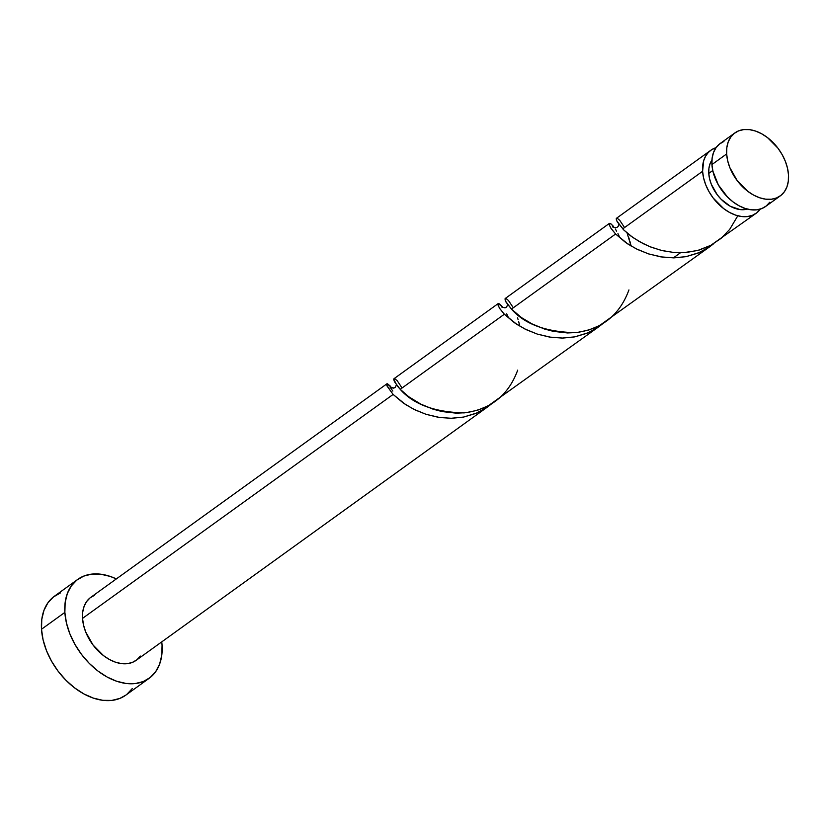 <?xml version="1.0" encoding="UTF-8"?>
<svg xmlns="http://www.w3.org/2000/svg" width="830" height="830" viewBox="0 0 830 830"><rect width="100%" height="100%" fill="white"/><g stroke="black" fill="none" stroke-linecap="round" stroke-linejoin="round"><path stroke-width="1.25" d="M734.872 132.925L720.16 143.528A38.813 26.021 54.2 0 0 711.933 164.558L726.644 153.955A38.813 26.021 -125.8 0 1 734.872 132.925A38.813 26.021 -125.8 0 1 767.926 137.936A38.813 26.021 -125.8 0 1 788.5 174.871L787.494 168.158L785.346 161.3L782.119 154.567L777.959 148.207L767.47 137.583L761.546 133.723L755.476 131.036L749.48 129.636L743.794 129.573L738.638 130.85L734.218 133.423L730.691 137.178L728.19 141.972L726.831 147.647L726.644 153.955L727.651 160.667L729.798 167.515L737.185 180.608L747.674 191.242L753.599 195.102L759.668 197.779L765.665 199.179L771.35 199.242L776.496 197.965L780.926 195.403L784.454 191.647L786.954 186.843L788.313 181.179L788.5 174.871A38.813 26.021 -125.8 0 1 780.273 195.89A38.813 26.021 -125.8 0 1 747.218 190.879A38.813 26.021 -125.8 0 1 726.644 153.955L711.933 164.558L712.939 171.271L718.313 184.862L727.433 196.949L732.973 201.846L738.887 205.705L744.966 208.382L750.963 209.782L756.638 209.845L761.795 208.569L766.215 206.006L769.752 202.25M712.016 159.962L710.024 163.8L708.924 168.334L708.779 173.387L712.773 170.503L708.779 173.387L709.577 178.751L711.3 184.239L717.213 194.708L721.166 199.304L730.338 206.307L739.997 209.565L747.28 209.077A31.052 20.823 54.2 0 1 708.779 173.387A31.052 20.823 54.2 0 1 711.943 160.066M77.792 579.361L54.427 596.21A60.995 40.898 54.2 0 0 41.5 629.254L64.865 612.405A60.995 40.898 -125.8 0 1 77.792 579.361A60.995 40.898 -125.8 0 1 116.345 578.904L110.162 576.404L100.741 574.204L91.819 574.101L83.716 576.113L76.765 580.139L71.224 586.042L67.303 593.595L65.155 602.497L64.865 612.405L41.5 629.254A60.995 40.898 54.2 0 0 73.829 687.282A60.995 40.898 54.2 0 0 125.776 695.167L149.141 678.317A60.995 40.898 -125.8 0 1 97.193 670.443A60.995 40.898 -125.8 0 1 64.865 612.405L66.442 622.957L69.824 633.726L74.887 644.308L81.433 654.299L89.204 663.315L97.909 671.003L107.215 677.073L116.76 681.285L126.181 683.484L135.114 683.578L143.206 681.575L150.168 677.539L155.708 671.636L159.63 664.093L161.777 655.192L162.068 645.273A60.995 40.898 -125.8 0 1 149.141 678.317M161.757 641.88A60.995 40.898 -125.8 0 1 162.068 645.273L161.757 641.88M394.26 378.625L393.731 379.455L394.458 381.686L400.216 389.322L504.36 314.228L499.868 308.75L497.979 304.963L498.031 303.718L498.986 303.656L501.714 306.011M391.864 388.886L391.573 387.61A38.813 26.021 -125.8 0 1 394.074 388.025L391.573 387.61C384.529 381.136 385.047 383.419 393.119 394.437L386.988 385.94L386.645 384.425L387.486 383.782L390.557 386.334M386.884 383.834L90.761 597.361A38.813 26.021 54.2 0 0 82.533 618.381L393.119 394.437L82.533 618.381A38.813 26.021 54.2 0 0 103.107 655.316A38.813 26.021 54.2 0 0 136.162 660.327L487.916 406.7L476.98 412.935L463.431 417.106L451.572 418.289L439.672 417.5L425.998 414.295L413.651 409.211L403.235 402.986L393.119 394.437L405.486 404.511L415.083 409.916L426.174 414.357L438.302 417.293L450.97 418.289L463.617 417.065L475.715 413.475L486.733 407.53L491.36 404.013L487.22 407.188M506.684 313.802L507.981 316.552M502.399 306.851L498.239 303.562L497.99 305.004L499.577 308.293L504.36 314.228L400.216 389.322L408.806 396.782L420.727 404.086L433.084 409.18L442.1 411.566L456.272 413.164L465.806 412.707L477.426 410.29L488.31 405.766L599.156 326.491L588.231 332.726L574.682 336.887L562.813 338.069L550.923 337.291L537.249 334.085L524.892 328.991L514.486 322.777L504.36 314.228L516.727 324.302L526.334 329.707L537.415 334.137L549.553 337.073L562.211 338.08L574.868 336.856L586.955 333.266L597.984 327.311L602.611 323.804L598.472 326.979M760.404 208.984L756.877 212.739L752.447 215.312L747.301 216.589L741.615 216.526L735.619 215.126L729.549 212.439L723.625 208.579L713.136 197.955L708.976 191.595L705.749 184.862L703.591 178.004L702.595 171.291A38.813 26.021 -125.8 0 1 710.822 150.261A38.813 26.021 -125.8 0 1 716.051 147.678L711.673 149.691L708.249 152.533L705.552 156.237L703.684 160.688L702.595 171.291L622.708 228.893L702.595 171.291A38.813 26.021 -125.8 0 0 723.169 208.226A38.813 26.021 -125.8 0 0 756.223 213.237A38.813 26.021 -125.8 0 0 760.332 209.087M616.742 218.207L616.327 219.639L617.302 221.932L623.714 229.92L632.813 237.442L643.219 243.667L651.27 247.236L662.288 250.639L673.991 252.496L683.547 252.673L697.646 250.504L710.802 245.338L756.223 213.237M629.327 239.351L628.767 237.598M630.831 244.995L629.866 241.167M680.486 252.745L673.389 257.871L680.486 252.745M505.501 298.416L505.076 299.848L506.051 302.151L511.467 309.102L615.611 234.008L611.119 228.53L609.23 224.754L609.282 223.509L610.226 223.446L612.955 225.791M518.086 319.571L517.515 317.807M519.59 325.204L518.615 321.386M617.935 233.583L619.222 236.332M615.341 229.028L616.628 231.155M613.65 226.642L611.243 224.09L609.49 223.353L609.241 224.785L610.818 228.074L615.611 234.008L511.467 309.102L521.562 317.662L531.978 323.876L544.335 328.971L553.34 331.357L567.513 332.955L577.047 332.498L588.678 330.07L599.551 325.557L710.397 246.271L699.472 252.507L685.922 256.678L674.064 257.86L662.164 257.072L648.489 253.876L636.143 248.782L625.727 242.568L615.611 234.008L627.978 244.082L637.575 249.498L648.666 253.928L660.794 256.864L673.462 257.86L686.109 256.646L698.206 253.046L709.225 247.101L713.852 243.584L709.712 246.769M140.343 656.074L136.815 659.829L132.395 662.402L127.239 663.678L121.554 663.616L115.567 662.216L109.487 659.528L103.563 655.669L93.074 645.045L85.698 631.952L83.54 625.094L82.533 618.381L82.72 612.073L84.089 606.408L86.579 601.605L90.107 597.849L94.537 595.286M60.362 592.952L53.4 596.988L47.86 602.891L43.938 610.434L41.791 619.336L41.5 629.254L43.077 639.795L46.459 650.575L51.522 661.157L58.069 671.148L65.84 680.154L74.555 687.842L83.861 693.911L93.406 698.123L102.816 700.323L111.749 700.427L119.852 698.414L125.859 695.104M126.803 694.388L132.344 688.485M723.936 141.453L719.506 144.026L715.979 147.782L713.489 152.585L712.119 158.25L711.933 164.558A38.813 26.021 54.2 0 0 732.506 201.483A38.813 26.021 54.2 0 0 765.571 206.494L780.273 195.89M737.818 215.779L729.695 229.391L721 238.428L710.636 245.431L698.985 250.141L686.524 252.465L673.804 252.476L661.354 250.411L649.714 246.614L639.37 241.592L630.696 235.907L623.984 230.18L616.835 221.008L616.254 218.653L617.354 218.342L619.73 220.313L624.554 227.555M627.086 233.012L631.059 246.002M628.943 289.919C619.668 315.13 601.781 329.386 575.283 332.674C545.818 331.959 524.539 324.105 511.467 309.102L505.584 301.228L505.014 298.873L506.103 298.551L508.489 300.533L513.314 307.774M517.702 370.128C508.427 395.339 490.54 409.595 464.043 412.894C434.578 412.178 413.299 404.314 400.216 389.322L396.865 385.442L393.762 379.082L394.862 378.771L397.238 380.742L402.062 387.983M393.98 378.719L498.125 303.624M710.822 150.261L616.472 218.29M505.221 298.51L609.376 223.415M392.829 391.075L390.038 387.091L393.586 388.139L395.464 387.143L396.377 384.778M618.869 224.349L618.111 226.517L616.887 227.472L614.366 227.596L612.53 226.673L613.131 227.337M507.618 304.569L506.705 306.924L505.034 307.889L501.289 306.882"/></g></svg>
